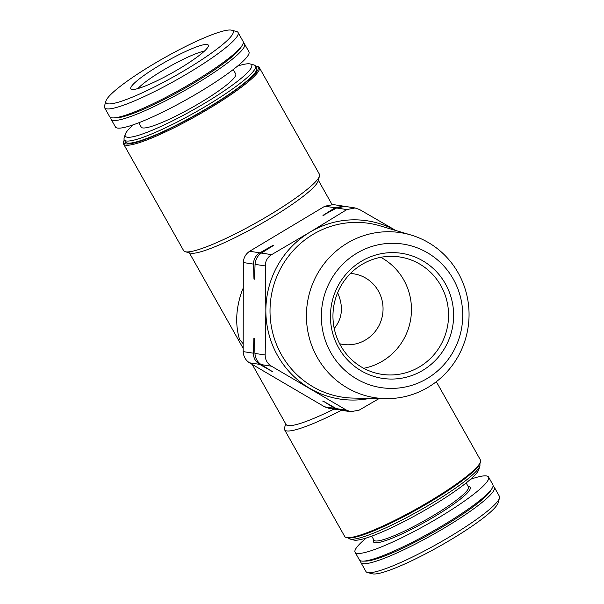 <?xml version="1.0" encoding="UTF-8"?>
<svg xmlns="http://www.w3.org/2000/svg" width="604" height="604" viewBox="0 0 604 604"><rect width="100%" height="100%" fill="white"/><g stroke="black" fill="none" stroke-linecap="round" stroke-linejoin="round"><path stroke-width="0.91" d="M339.629 343.744A35.704 34.745 98.7 0 0 342.861 344.408A35.704 34.745 98.7 0 0 365.624 339.893A35.704 34.745 98.7 0 0 382.475 302.347A35.704 34.745 98.7 0 0 353.71 273.823A35.704 34.745 98.7 0 0 350.433 273.484M334.223 328.463C342.476 318.346 343.616 306.432 337.636 292.721M343.246 206.153L335.084 207.776L322.959 215.394L336.617 208.01L345.005 206.425M379.161 398.519L359.214 410.108L350.856 411.709L346.575 410.199L271.468 366.183C267.323 363.585 265.224 359.856 265.164 354.993L265.858 310.554L265.277 265.926C265.352 261.019 267.466 257.259 271.619 254.646L309.86 232.208L346.839 209.58L355.031 207.957L359.486 209.497L393.982 229.437M340.83 410.161L336.345 408.621L323.299 401.184L334.82 408.387L339.071 409.889M272.759 371.822L261.245 364.612C257.395 362.053 255.288 358.323 254.933 353.423L254.488 338.436L253.899 338.346L253.408 353.189C253.431 358.036 255.53 361.766 259.712 364.378L272.759 371.822A94.911 92.367 -81.3 0 1 272.283 371.271M253.974 279.108L254.563 279.199L255.054 264.356C255.424 259.501 257.538 255.741 261.389 253.068L273.521 245.451L272.933 245.36L259.863 252.834C255.673 255.454 253.559 259.214 253.529 264.114L253.974 279.108A94.911 92.367 -81.3 0 1 254.624 277.161M333.219 204.605L324.861 206.206L249.641 251.264C245.73 253.922 243.616 257.682 243.299 262.544L243.186 351.611C243.488 356.511 245.586 360.248 249.49 362.808L324.597 406.817L329.044 408.357M242.74 288.969C235.968 306.93 234.896 323.744 239.539 339.418L242.989 343.525M124.265 139.969A76.98 11.121 -29.4 0 0 123.858 140.981L123.503 142.204A77.901 11.257 -29.4 0 0 123.578 144.046L183.676 250.698A77.901 11.257 -29.4 0 0 185.217 251.725L190.419 253.114A74.005 10.691 -29.4 0 0 270.267 218.406A74.005 10.691 -29.4 0 0 317.991 181.238L319.493 176.058A77.901 11.257 -29.4 0 0 319.41 174.216L259.312 67.565A77.901 11.257 -29.4 0 0 257.78 66.538L256.557 66.213A76.98 11.121 -29.4 0 0 255.477 66.032M252.253 364.461L286.085 424.514A74.005 10.691 -29.4 0 0 333.906 409.127M360.739 560.874A76.602 11.068 -29.4 0 0 360.867 562.505L365.918 571.482A76.602 11.068 -29.4 0 0 367.428 572.486L372.336 573.8A72.925 10.532 -29.4 0 0 451.022 539.591A72.925 10.532 -29.4 0 0 498.051 502.966L499.47 498.081A76.602 11.068 -29.4 0 0 499.395 496.277L494.336 487.3A76.602 11.068 -29.4 0 0 493.007 486.348M367.428 572.486A76.602 11.068 -29.4 0 0 450.071 536.556A76.602 11.068 -29.4 0 0 499.47 498.081M360.867 562.505A76.602 11.068 -29.4 0 0 445.02 527.579A76.602 11.068 -29.4 0 0 494.336 487.3M366.326 537.99A76.602 11.068 -29.4 0 0 355.092 552.26L359.41 559.923A76.602 11.068 -29.4 0 0 362.951 561.139L365.82 561.116A74.005 10.691 -29.4 0 0 443.698 526.197A74.005 10.691 -29.4 0 0 490.576 490.818L492.086 488.372A76.602 11.068 -29.4 0 0 492.879 484.718L488.561 477.054A76.602 11.068 -29.4 0 0 470.539 479.274M362.951 561.139A76.602 11.068 -29.4 0 0 443.562 524.997A76.602 11.068 -29.4 0 0 492.086 488.372M355.092 552.26A76.602 11.068 -29.4 0 0 439.244 517.334A76.602 11.068 -29.4 0 0 488.561 477.054M348.523 537.968L348.576 538.058A75.304 10.88 -29.4 0 0 350.063 539.047L353.74 540.029A72.548 10.479 -29.4 0 0 432.019 506.001A72.548 10.479 -29.4 0 0 478.798 469.565L479.863 465.903A75.304 10.88 -29.4 0 0 479.787 464.121L479.735 464.031M350.063 539.047A75.304 10.88 -29.4 0 0 431.301 503.721A75.304 10.88 -29.4 0 0 479.863 465.903M285.7 423.827L284.507 427.942A77.901 11.257 -29.4 0 0 284.59 429.784L344.688 536.435A77.901 11.257 -29.4 0 0 346.22 537.462L347.443 537.786A76.98 11.121 -29.4 0 0 430.501 501.682A76.98 11.121 -29.4 0 0 480.142 463.019L480.497 461.796A77.901 11.257 -29.4 0 0 480.422 459.954L436.322 381.698M346.22 537.462A77.901 11.257 -29.4 0 0 430.267 500.92A77.901 11.257 -29.4 0 0 480.497 461.796M284.59 429.784A77.901 11.257 -29.4 0 0 341.434 410.282M185.217 251.725A77.901 11.257 -29.4 0 0 269.256 215.183A77.901 11.257 -29.4 0 0 319.493 176.058M123.578 144.046A77.901 11.257 -29.4 0 0 209.165 108.524A77.901 11.257 -29.4 0 0 259.312 67.565M123.858 140.981A76.98 11.121 -29.4 0 0 208.508 107.701A76.98 11.121 -29.4 0 0 256.557 66.213M133.461 124.726A72.548 10.479 -29.4 0 0 125.202 134.435L124.137 138.097A75.304 10.88 -29.4 0 0 124.213 139.879L125.398 141.978A75.304 10.88 -29.4 0 0 208.123 107.648A75.304 10.88 -29.4 0 0 256.609 68.048L255.424 65.942A75.304 10.88 -29.4 0 0 253.937 64.953L250.26 63.971A72.548 10.479 -29.4 0 0 237.674 66.01M124.213 139.879A75.304 10.88 -29.4 0 0 206.938 105.541A75.304 10.88 -29.4 0 0 255.424 65.942M125.202 134.435A72.548 10.479 -29.4 0 0 204.975 103.073A72.548 10.479 -29.4 0 0 250.26 63.971M138.792 122.763L141.253 127.142A54.201 7.829 -29.4 0 0 200.807 102.431A54.201 7.829 -29.4 0 0 235.703 73.922L233.235 69.543M110.993 117.652A76.602 11.068 -29.4 0 0 111.121 119.282L115.44 126.946A76.602 11.068 -29.4 0 0 199.592 92.019A76.602 11.068 -29.4 0 0 248.908 51.74L244.59 44.077A76.602 11.068 -29.4 0 0 243.261 43.126M111.121 119.282A76.602 11.068 -29.4 0 0 195.273 84.356A76.602 11.068 -29.4 0 0 244.59 44.077M105.949 101.034L104.53 105.919A76.602 11.068 -29.4 0 0 104.605 107.723L109.664 116.7A76.602 11.068 -29.4 0 0 113.205 117.916L116.074 117.893A74.005 10.691 -29.4 0 0 193.952 82.975A74.005 10.691 -29.4 0 0 240.83 47.595L242.34 45.149A76.602 11.068 -29.4 0 0 243.133 41.495L238.082 32.518A76.602 11.068 -29.4 0 0 236.572 31.514L231.664 30.2A72.925 10.532 -29.4 0 0 164.386 57.78A72.925 10.532 -29.4 0 0 105.949 101.034A72.925 10.532 -29.4 0 0 186.145 69.505A72.925 10.532 -29.4 0 0 231.664 30.2M113.205 117.916A76.602 11.068 -29.4 0 0 193.816 81.774A76.602 11.068 -29.4 0 0 242.34 45.149M104.605 107.723A76.602 11.068 -29.4 0 0 188.765 72.805A76.602 11.068 -29.4 0 0 238.082 32.518M159.448 65.406A44.469 6.425 150.6 0 1 208.425 45.678A44.469 6.425 150.6 0 1 172.714 72.555A44.469 6.425 150.6 0 1 131.227 89.181A44.469 6.425 150.6 0 1 159.448 65.406M422.762 370.373A63.254 61.555 98.7 0 0 422.913 260.883A63.254 61.555 98.7 0 0 330.441 316.277A63.254 61.555 98.7 0 0 422.762 370.373M427.3 378.429A72.593 70.645 98.7 0 0 427.466 252.766A72.593 70.645 98.7 0 0 321.343 316.337A72.593 70.645 98.7 0 0 427.3 378.429M428.304 387.172A83.511 81.268 98.7 0 0 468.508 304.801A83.511 81.268 98.7 0 0 410.931 235.001A83.511 81.268 98.7 0 0 307.413 302.831A83.511 81.268 98.7 0 0 385.767 398.625A83.511 81.268 98.7 0 0 428.304 387.172M410.931 235.001L380.037 225.828A87.92 85.557 98.7 0 0 271.06 297.243A87.92 85.557 98.7 0 0 353.551 398.096L385.767 398.625M395.696 230.479A90.17 87.754 98.7 0 0 309.86 232.208A90.17 87.754 98.7 0 0 265.858 310.554A90.17 87.754 98.7 0 0 309.656 388.289A90.17 87.754 98.7 0 0 369.882 398.368M254.533 340.263A94.911 92.367 -81.3 0 1 253.899 338.346M272.087 246.349A94.911 92.367 -81.3 0 1 272.933 245.36M323.382 401.23A94.911 92.367 -81.3 0 1 322.71 401.094M322.959 215.394A94.911 92.367 -81.3 0 1 324.144 215.137M363.683 368.281A59.358 57.765 98.7 0 0 382.498 361.117A59.358 57.765 98.7 0 0 411.46 308.433A59.358 57.765 98.7 0 0 380.739 257.312M419.591 366.817A59.358 57.765 98.7 0 0 447.602 304.386A59.358 57.765 98.7 0 0 399.78 256.979A59.358 57.765 98.7 0 0 333.665 306.87A59.358 57.765 98.7 0 0 381.743 374.314A59.358 57.765 98.7 0 0 419.591 366.817M137.954 88.554A41.223 5.957 150.6 0 1 162.921 70.366A41.223 5.957 150.6 0 1 204.409 51.114M336.617 208.01L346.839 209.58M336.345 408.621L346.575 410.199M261.245 364.612L271.468 366.183M254.933 353.423L265.164 354.993M255.054 264.356L265.277 265.926M261.389 253.068L271.619 254.646M373.755 539.765A55.5 8.018 -29.4 0 0 434.45 516.601A55.5 8.018 -29.4 0 0 468.206 486.545M371.717 536.141L373.982 540.172A54.201 7.829 -29.4 0 0 433.521 515.431A54.201 7.829 -29.4 0 0 468.417 486.93L468.432 486.945M324.861 206.206L335.084 207.776M324.597 406.817L334.82 408.387M243.186 351.611L253.408 353.189M249.49 362.808L259.712 364.378M249.641 251.264L259.863 252.834M243.299 262.544L253.529 264.114M345.005 206.387L355.031 207.935M340.822 410.191L350.849 411.732M331.996 204.484L318.3 180.173M243.095 348.221L189.354 252.827M468.417 486.93L466.16 482.928M333.227 204.575L343.253 206.123M329.044 408.38L339.071 409.92"/></g></svg>

